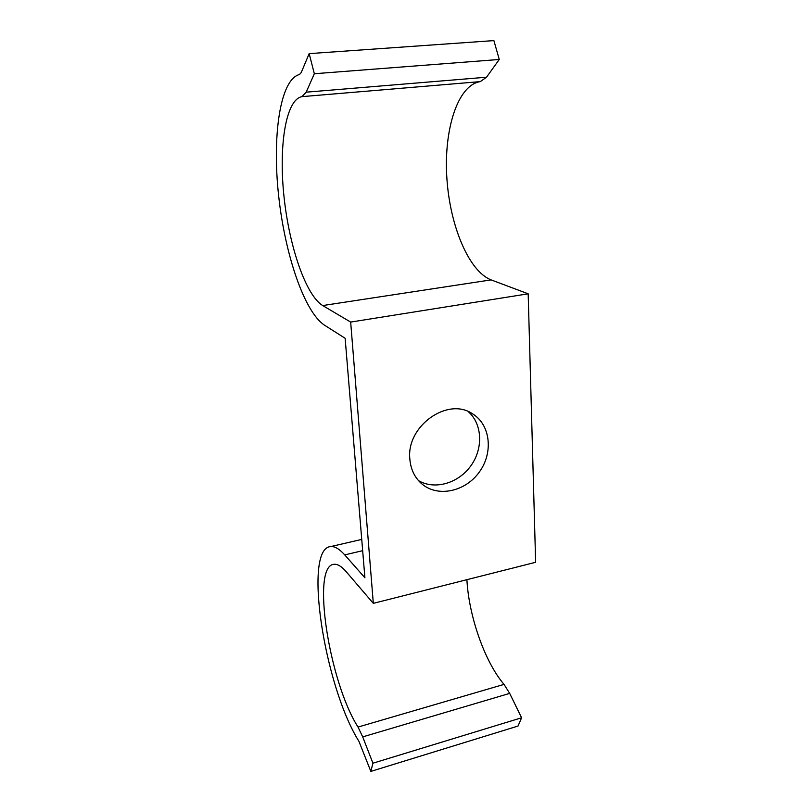 <?xml version="1.0" encoding="UTF-8"?>
<svg xmlns="http://www.w3.org/2000/svg" width="812" height="812" viewBox="0 0 812 812"><rect width="100%" height="100%" fill="white"/><g stroke="black" fill="none" stroke-linecap="round" stroke-linejoin="round"><path stroke-width="1.22" d="M314.335 73.74L306.185 92.172L301.952 96.638C285.509 99.632 278.597 147.043 284.048 197.032C289.366 247.081 305.941 295.375 322.699 305.556L350.672 322.08L528.176 293.812L491.098 279.886C468.828 271.259 449.919 225.868 446.874 178.163C443.626 130.519 457.379 85.016 480.298 81.616L486.52 77.211L499.268 59.469L493.889 40.6L309.169 53.633L314.335 73.74L499.268 59.469M309.169 53.633L301.201 72.593L299.516 74.501C279.846 79.444 272.121 136.781 278.638 195.722C285.012 254.806 304.368 311.93 324.435 325.135L345.141 338.289L364.903 577.758L344.724 554.89C339.396 548.942 334.717 546.182 330.687 546.588C303.109 547.958 324.049 685.622 358.924 741.315L370.851 771.4L518.026 726.05L521.598 717.767L372.931 763.209L370.851 771.4M372.931 763.209L362.71 736.89L358.031 727.065C328.84 681.43 311.057 564.949 334.087 564.299C337.569 563.944 341.608 566.411 346.206 571.709L373.317 603.357L350.672 322.08M373.317 603.357L535.636 562.29L528.176 293.812M466.9 579.677C468.768 615.811 484.703 661.922 504.029 684.384L509.682 693.387L521.598 717.767M409.837 458.973C406.173 425.955 448.122 396.429 472.757 413.968C490.59 424.97 493.422 452.791 479.334 472.026C465.55 491.483 438.267 497.604 422.179 484.175C414.81 477.933 410.699 469.529 409.837 458.973M468.23 411.613C482.46 423.965 483.404 448.589 470.808 465.885C458.384 483.313 434.735 490.215 418.515 480.633M362.71 736.89L509.682 693.387M358.031 727.065L504.029 684.384M322.699 305.556L491.098 279.886M301.952 96.638L480.298 81.616M306.185 92.172L486.52 77.211M344.724 554.89L362.67 550.678M330.687 546.588L361.736 539.412"/></g></svg>

